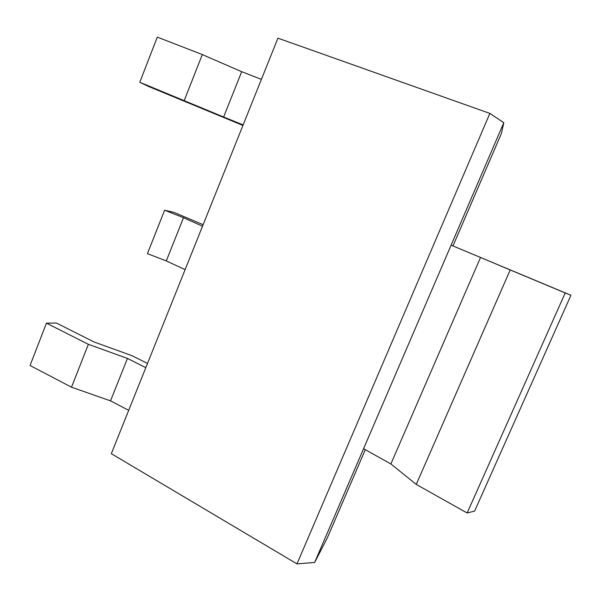 <?xml version="1.0" encoding="UTF-8"?>
<svg xmlns="http://www.w3.org/2000/svg" width="601" height="601" viewBox="0 0 601 601"><rect width="100%" height="100%" fill="white"/><g stroke="black" fill="none" stroke-linecap="round" stroke-linejoin="round"><path stroke-width="0.9" d="M203.13 224.699L173.899 212.333L164.621 210.215L147.425 253.645L166.289 260.924L183.508 217.705L202.529 226.186M164.621 210.215L183.508 217.705M185.108 269.639L166.289 260.924M128.704 410.325L110.539 400.859L71.504 387.202L30.05 365.498L46.457 323.15L88.362 344.32L127.45 358.421L110.539 400.859M71.504 387.202L88.362 344.32M147.5 363.432L132.205 355.762L93.891 341.901L56.404 323.03L46.457 323.15M127.45 358.421L145.81 367.662M261.405 79.362L241.677 71.699L202.304 54.571L157.289 37.112L139.785 82.284L223.632 116.992L241.677 71.699M202.304 54.571L184.304 100.352M242.924 125.444L148.364 86.386L139.785 82.284M223.632 116.992L243.142 124.91M467.157 512.991L565.218 292.942L570.95 295.264L474.61 511.083L467.157 512.991L416.245 484.414L390.898 463.957L363.56 448.707L451.118 245.178L480.537 257.476L390.898 463.957M570.95 295.264L451.118 245.178M416.245 484.414L510.204 269.947L565.218 292.942M480.537 257.476L510.204 269.947M296.992 563.888L489.86 113.409L277.925 38.156L111.32 453.672L296.992 563.888L314.646 562.438L503.803 122.687L314.646 562.438L327.222 538.12L365.295 449.676M453.004 245.899L501.459 133.324L503.803 122.687L489.86 113.409"/></g></svg>
